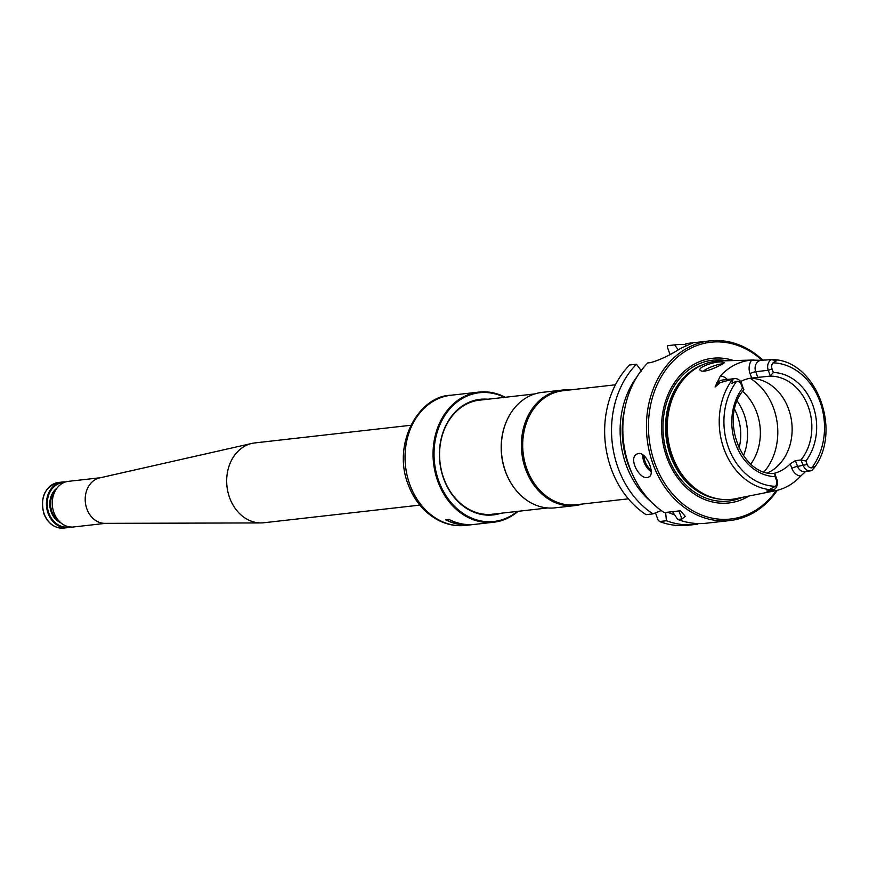 <?xml version="1.0" encoding="UTF-8"?>
<svg xmlns="http://www.w3.org/2000/svg" width="869" height="869" viewBox="0 0 869 869"><rect width="100%" height="100%" fill="white"/><g stroke="black" fill="none" stroke-linecap="round" stroke-linejoin="round"><path stroke-width="1.3" d="M615.437 384.793L562.873 390.746A57.387 46.481 83.5 0 0 523.138 452.988A57.387 46.481 83.5 0 0 575.778 504.78L628.352 498.828M569.467 389.996A58.104 47.067 83.5 0 0 562.069 390.116A58.104 47.067 83.5 0 0 521.834 453.14A58.104 47.067 83.5 0 0 575.137 505.573A58.104 47.067 83.5 0 0 582.382 504.031M562.069 390.116L542.006 392.386A58.104 47.067 83.5 0 0 507.3 419.51A58.104 47.067 83.5 0 0 515.176 489.16A58.104 47.067 83.5 0 0 555.074 507.844L575.137 505.573M507.192 419.738A57.387 46.481 83.5 0 0 507.083 419.966A57.387 46.481 83.5 0 0 514.872 488.758A57.387 46.481 83.5 0 0 515.024 488.965M534.761 393.929L478.395 400.305A57.387 46.481 83.5 0 0 477.222 400.457M490.127 514.459A57.387 46.481 83.5 0 0 491.3 514.339L547.666 507.963M743.429 455.714A48.773 39.507 83.5 0 0 746.08 447.416A48.773 39.507 83.5 0 0 743.907 413.818A48.773 39.507 83.5 0 0 741.681 408.604A48.773 39.507 83.5 0 0 737.249 401.098M750.816 464.035A48.773 39.507 83.5 0 0 756.725 412.362A48.773 39.507 83.5 0 0 742.582 391.343M734.685 378.634L722.139 380.057A8.266 6.691 83.5 0 0 717.794 382.86L715.057 386.966L720.368 382.577L732.958 379.123A8.266 6.691 -96.5 0 1 734.685 378.634A8.266 6.691 -96.5 0 1 741.713 383.75L743.712 389.844C719.043 417.631 741.376 476.418 774.496 473.464M743.831 389.518L742.539 388.106A52.216 42.299 83.5 0 0 735.685 444.124A52.216 42.299 83.5 0 0 775.115 476.657L774.724 473.475L776.843 479.243A8.266 6.691 -96.5 0 1 773.714 489.888L771.476 488.823C770.086 488.497 770.184 488.345 771.748 488.345L771.476 488.823M732.958 379.123L732.317 382.403C731.6 383.859 731.785 383.957 732.871 382.664L736.695 381.295A5.399 4.367 -96.5 0 1 741.268 384.641L742.539 388.106M775.115 476.657L776.397 480.122A5.399 4.367 -96.5 0 1 775.344 486.314L771.748 488.345M767.751 472.79A48.773 39.507 83.5 0 0 788.487 408.767A48.773 39.507 83.5 0 0 749.523 378.384M801.272 460.005L805.911 461.037L807.182 464.502A5.399 4.367 83.5 0 0 811.744 467.848L814.655 466.588L812.146 470.39A8.266 6.691 83.5 0 1 810.419 470.879A8.266 6.691 83.5 0 1 803.39 465.762L800.925 459.994A48.773 39.507 83.5 0 0 808.213 406.54A48.773 39.507 83.5 0 0 770.064 376.125L773.323 372.486L772.052 369.021L768.261 370.281L770.379 376.049M722.704 363.948A10.765 1.825 -20.2 0 0 721.303 363.992A10.765 1.825 -20.2 0 0 707.094 368.728A10.765 1.825 -20.2 0 0 703.401 371.226M764.785 359.962L760.896 360.396A8.266 6.691 83.5 0 0 755.726 371.704A4.302 0.728 -20.2 0 0 750.045 373.594L751.674 378.037L770.064 376.125M740.54 381.534A48.773 39.507 83.5 0 1 751.674 378.037L752.033 377.993M805.693 471.422L800.675 476.103A12.568 10.178 -96.5 0 1 791.855 468.326A4.302 0.728 159.8 0 1 797.546 466.425L795.407 460.624L800.925 459.994M795.407 460.624L790.225 463.883A48.773 39.507 -96.5 0 1 773.703 473.453M757.866 377.515L755.726 371.704L768.261 370.281A8.266 6.691 83.5 0 1 771.39 359.636L775.517 360.483C777.082 360.787 777.168 360.928 775.767 360.907L773.106 362.829A5.399 4.367 83.5 0 0 772.052 369.021M712.776 368.695C719.391 365.882 723.269 363.872 724.377 362.655L721.9 362.015C714.742 361.037 694.679 368.195 701.12 370.9C703.39 371.671 707.279 370.944 712.776 368.695M771.335 359.614A65.338 52.922 83.5 0 0 771.237 359.614L764.655 360.103M715.057 386.966L720.358 376.016A66.609 53.954 83.5 0 1 751.685 360.124L761.907 360.287M800.675 476.103A66.033 53.487 -96.5 0 1 775.267 490.746A66.033 53.487 -96.5 0 1 770.445 491.441L766.719 491.028L773.714 489.888M775.267 490.746L735.446 498.741A69.498 56.3 -96.5 0 1 710.342 496.775A69.498 56.3 -96.5 0 1 672.487 456.301A69.498 56.3 -96.5 0 1 695.819 368.467A69.498 56.3 -96.5 0 1 719.847 360.95L753.912 360.016M695.819 368.467L694.776 369.129A68.912 55.822 83.5 0 0 667.044 436.705A68.912 55.822 83.5 0 0 709.18 496.362L710.342 496.775M733.642 360.57A72.8 58.973 83.5 0 0 662.135 437.259A72.8 58.973 83.5 0 0 748.98 496.025M762.026 360.266A88.942 72.051 83.5 0 0 662.602 374.55A88.942 72.051 83.5 0 0 676.125 497.796A88.942 72.051 83.5 0 0 776.321 490.529M762.873 360.179A90.376 73.213 83.5 0 0 709.723 340.909A90.376 73.213 83.5 0 0 647.144 438.954A90.376 73.213 83.5 0 0 730.058 520.531A90.376 73.213 83.5 0 0 777.266 490.301M638.606 453.499L637.14 453.955C627.299 458.039 640.638 482.013 648.806 476.962C655.747 474.376 646.536 452.054 638.606 453.499M672.541 511.678L677.69 519.456L681.893 518.989L685.272 516.349L680.362 510.787L664.274 512.612A90.376 73.213 83.5 0 1 647.753 362.949L650.457 362.645C659.245 360.233 668.934 355.714 679.515 349.099A90.376 73.213 83.5 0 1 683.74 346.948L692.799 342.94L688.574 343.309L689.052 344.591M677.69 519.456A90.376 73.213 83.5 0 0 706.443 523.203L730.058 520.531M686.369 343.559A90.376 73.213 83.5 0 0 686.119 343.581A90.376 73.213 83.5 0 0 685.869 343.613L688.574 343.309M685.913 345.96L685.869 343.613M629.569 365.013L636.456 364.23A90.376 73.213 83.5 0 0 652.988 513.894L646.091 514.665A90.376 73.213 83.5 0 1 629.569 365.013M641.626 371.182L636.456 364.23M661.244 510.527L652.988 513.894M637.064 376.646A82.913 67.163 83.5 0 0 651.25 501.934M655.465 512.884L658.039 519.89L659.506 521.519L666.404 520.737A90.376 73.213 83.5 0 0 695.157 524.474A90.376 73.213 83.5 0 0 697.796 524.116L697.785 523.54M659.506 521.519A90.376 73.213 83.5 0 0 688.259 525.256L695.157 524.474M667.696 512.221A82.913 67.163 83.5 0 0 674.55 514.73M666.404 520.737L665.643 512.46M685.88 344.645A90.376 73.213 83.5 0 0 674.822 344.863A90.376 73.213 83.5 0 0 674.572 344.895L678.233 349.805M668.185 345.612A90.376 73.213 83.5 0 0 667.935 345.645A90.376 73.213 83.5 0 0 667.685 345.677L674.572 344.895M670.021 354.389L667.359 347.155L667.685 345.677M410.787 425.278L254.813 442.929A40.17 32.533 83.5 0 0 251.945 443.418A40.17 32.533 83.5 0 0 226.994 486.51A40.17 32.533 83.5 0 0 260.939 522.932A40.17 32.533 83.5 0 0 263.839 522.758L419.825 505.106M251.945 443.418L99.631 477.907A22.952 18.597 83.5 0 0 85.379 502.532A22.952 18.597 83.5 0 0 104.78 523.344L260.939 522.932M100.446 477.733L68.336 481.361A22.952 18.597 83.5 0 0 52.444 506.258A22.952 18.597 83.5 0 0 73.507 526.972L105.605 523.344M70.541 527.016A22.952 18.597 -96.5 0 1 67.652 527.635A22.952 18.597 -96.5 0 1 48.132 513.427A22.952 18.597 -96.5 0 1 62.492 482.023A22.952 18.597 -96.5 0 1 65.447 481.98M69.14 526.842A22.377 18.13 -96.5 0 1 48.881 513.177A22.377 18.13 -96.5 0 1 64.121 482.469M487.911 399.229A58.169 47.122 83.5 0 0 439.855 462.417A58.169 47.122 83.5 0 0 500.826 513.264M504.411 397.361A64.773 52.466 83.5 0 0 434.543 463.014A64.773 52.466 83.5 0 0 517.316 511.396M505.215 397.263A65.49 53.052 83.5 0 0 478.895 392.093A65.49 53.052 83.5 0 0 433.555 463.123A65.49 53.052 83.5 0 0 493.625 522.236A65.49 53.052 83.5 0 0 518.12 511.309M465.632 525.408C456.214 526.408 447.133 524.702 438.389 520.27C424.452 512.84 414.394 500.946 408.202 484.598C391.886 443.668 418.88 395.797 450.902 395.254A65.49 53.052 -96.5 0 0 409.929 484.848A65.49 53.052 -96.5 0 0 465.632 525.408L471.476 524.746A65.49 53.052 83.5 0 1 445.536 519.76L448.882 519.38A65.49 53.052 83.5 0 0 474.822 524.365L493.625 522.236M471.476 524.746A65.49 53.052 83.5 0 0 473.149 524.518M482.121 399.881A57.452 46.546 83.5 0 0 479.807 400.066A57.452 46.546 83.5 0 0 440.018 462.395A57.452 46.546 83.5 0 0 492.723 514.252A57.452 46.546 83.5 0 0 495.026 513.916M445.775 519.727A65.349 52.933 83.5 0 0 471.313 524.615M739.019 448.165A45.188 36.607 83.5 0 0 737.357 415.599A45.188 36.607 83.5 0 0 734.642 409.451M764.133 471.813A57.387 46.481 83.5 0 0 773.519 407.963A57.387 46.481 83.5 0 0 750.24 378.363M741.268 384.641L741.713 383.75M776.397 480.122L776.843 479.243M807.182 464.502L797.546 466.425A8.266 6.691 -96.5 0 0 804.575 471.541L810.419 470.879M805.911 461.037A52.216 42.299 83.5 0 0 812.765 405.019A52.216 42.299 83.5 0 0 773.323 372.486M732.871 382.664L732.317 382.403M736.695 381.295A61.895 50.141 83.5 0 0 728.537 447.741A61.895 50.141 83.5 0 0 775.344 486.314M791.855 468.326L790.225 463.883M811.744 467.848A61.895 50.141 83.5 0 0 819.901 401.391A61.895 50.141 83.5 0 0 773.106 362.829M751.685 360.124A12.568 10.178 83.5 0 0 750.045 373.594M727.255 379.481A12.568 10.178 83.5 0 0 720.358 376.016M720.368 382.577L717.794 382.86A4.302 1.825 33.7 0 1 716.686 382.773M732.643 379.188A65.338 52.922 83.5 0 0 724.094 449.251A65.338 52.922 83.5 0 0 773.399 489.953M771.085 490.344A12.568 10.178 -96.5 0 1 770.445 491.441M703.249 364.556A68.912 55.822 83.5 0 0 666.089 436.814A68.912 55.822 83.5 0 0 718.457 498.936M726.701 360.754A70.878 57.419 83.5 0 0 663.525 437.096A70.878 57.419 83.5 0 0 742.169 497.394M643.994 455.714A12.047 6.767 -116.9 0 0 651.131 470.162M642.821 454.802A12.916 7.245 -116.9 0 0 651.229 471.715M681.893 518.989L678.939 510.95M624.909 407.974A80.339 65.077 83.5 0 0 632.393 474.116M67.652 527.635L63.709 528.091A22.952 18.597 -96.5 0 1 44.189 513.872A22.952 18.597 -96.5 0 1 58.549 482.469L62.492 482.023M60.884 522.877A19.227 15.577 -96.5 0 1 51.217 511.993A19.227 15.577 -96.5 0 1 56.963 488.182M58.853 520.922A18.651 15.11 -96.5 0 1 51.977 511.743A18.651 15.11 -96.5 0 1 55.42 490.54M745.624 449.24L746.08 447.416M771.281 359.614C815.85 358.549 843.386 431.078 813.525 468.739M686.119 343.581L709.723 340.909M667.935 345.645L674.822 344.863M63.709 528.091C54.649 528.45 48.045 523.692 43.906 513.829C39.941 497.122 44.819 486.662 58.549 482.469M450.902 395.254L478.895 392.093"/></g></svg>
